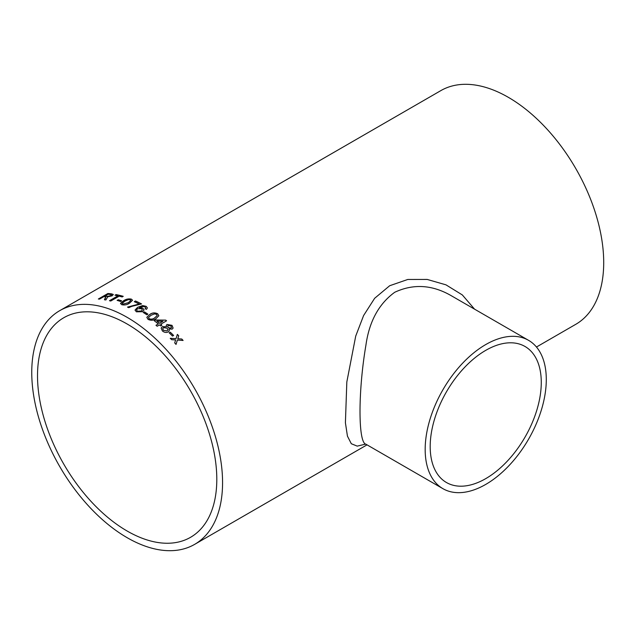<?xml version="1.0" encoding="UTF-8"?>
<svg xmlns="http://www.w3.org/2000/svg" width="635" height="635" viewBox="0 0 635 635"><rect width="100%" height="100%" fill="white"/><g stroke="black" fill="none" stroke-linecap="round" stroke-linejoin="round"><path stroke-width="0.95" d="M127.159 324.017A126.778 73.192 60 0 1 209.979 435.729A126.778 73.192 60 0 1 190.548 537.313A126.778 73.192 60 0 1 63.77 464.121A126.778 73.192 60 0 1 63.77 317.738A126.778 73.192 60 0 1 127.159 324.017M145.121 308.689L145.653 307.864L144.978 306.903L143.653 306.475L139.343 307.673L142.915 308.253L144.042 309.88L142.637 311.714L136.366 311.809L135.009 310.055L137.605 307.308L142.629 305.57L146.209 306.348L147.383 307.935L146.463 309.356L145.121 308.689M127.159 317.357A134.93 77.899 60 0 1 215.305 436.253A134.93 77.899 60 0 1 194.627 544.378A134.93 77.899 60 0 1 59.698 466.479A134.93 77.899 60 0 1 59.698 310.674A134.93 77.899 60 0 1 127.159 317.357M59.698 310.674L440.833 90.622A134.93 77.899 60 0 1 508.302 97.306A134.93 77.899 60 0 1 596.448 216.21A134.93 77.899 60 0 1 575.762 324.326L536.464 347.02M170.267 332.192A134.93 77.899 60 0 1 173.617 335.463L172.514 336.098A134.93 77.899 60 0 0 169.172 332.827L170.243 332.272A134.803 77.827 60 0 1 173.545 335.51M167.037 324.453L172.022 325.35L173.109 328.065L172.18 329.136L168.958 328.962L169.275 330.764L168.204 331.962C166.203 332.851 164.267 332.51 162.385 330.938L161.139 328.097L162.362 326.644L166.529 326.779L166.227 325.406L167.037 324.453L171.998 325.438L173.093 328.112M159.496 324.906A134.93 77.899 60 0 1 160.687 325.906L161.909 325.199A134.93 77.899 60 0 0 160.718 324.199L166.576 320.818A134.93 77.899 60 0 0 165.743 320.127L155.44 319.992L154.218 320.699A134.93 77.899 60 0 1 158.298 323.921L155.98 325.263A134.93 77.899 60 0 1 157.17 326.247L159.496 324.906M157.67 313.761L158.853 315.746L155.869 318.778C153.495 320.516 150.876 320.699 148.018 319.334L146.828 317.317L149.804 314.428C152.217 312.674 154.837 312.452 157.67 313.761L158.845 315.793M146.82 317.349L149.796 314.531C152.186 312.769 154.813 312.547 157.663 313.857M144.383 311.864A134.93 77.899 60 0 1 147.923 314.15L146.82 314.785A134.93 77.899 60 0 0 143.288 312.499L144.383 311.968A134.803 77.827 60 0 1 147.836 314.198M127.54 307.078A134.93 77.899 60 0 1 128.754 307.658L131.77 306.364L141.573 303.935A134.93 77.899 60 0 0 135.485 300.982L134.271 301.688A134.93 77.899 60 0 1 139.136 304.014L127.54 307.078M131.374 299.125L132.556 300.228L129.572 303.165C127.191 304.808 124.579 305.316 121.722 304.697L120.547 303.363L123.539 300.776C125.944 299.109 128.556 298.561 131.374 299.125L132.564 300.284M120.531 303.633L123.555 300.887C125.944 299.228 128.556 298.672 131.389 299.236M118.205 299.744A134.93 77.899 60 0 1 121.666 300.855L120.571 301.49A134.93 77.899 60 0 0 117.11 300.379L118.229 299.863A134.803 77.827 60 0 1 121.555 300.926M119.182 296.164A134.93 77.899 60 0 1 122.134 296.958L123.238 296.323A134.93 77.899 60 0 0 116.078 294.592L114.983 295.227A134.93 77.899 60 0 1 117.896 295.846L109.466 300.712A134.93 77.899 60 0 1 110.752 301.03L119.182 296.164M98.56 299.022L107.879 293.505L98.346 299.006A134.93 77.899 60 0 1 99.584 299.101L103.854 296.632A134.93 77.899 60 0 1 105.124 296.759L105.696 296.855L104.45 299.72A134.93 77.899 60 0 1 105.902 299.974L107.41 297.299M107.879 293.505A134.93 77.899 60 0 1 111.696 293.886L113.316 294.497L112.125 295.823L107.188 296.934L107.442 297.418M175.482 340.408L175.625 339.939L171.648 339.693A134.93 77.899 60 0 0 170.283 338.296L176.038 338.63L177.355 334.399A134.93 77.899 60 0 1 178.721 335.796L177.808 338.741L181.769 339.019A134.93 77.899 60 0 1 183.102 340.471L177.387 340.058L176.038 344.376A134.93 77.899 60 0 0 174.696 342.916L175.482 340.408M365.704 444.095L357.227 446.127L351.306 443.73L347.44 436.126L345.408 422.767L346.829 381.952L355.719 336.09L363.609 315.531L374.642 298.299L389.676 285.734L407.781 279.471L427.22 279.44L445.961 284.837L462.328 294.934L474.551 309.15M142.915 308.253L144.042 309.936M485.735 478.631A78.549 45.347 -60 0 1 446.461 482.521A78.549 45.347 -60 0 1 446.461 391.819A78.549 45.347 -60 0 1 525.002 346.472A78.549 45.347 -60 0 1 537.043 409.416A78.549 45.347 -60 0 1 485.735 478.631M528.55 340.328A85.638 49.443 -60 0 1 541.679 408.956A85.638 49.443 -60 0 1 485.735 484.418A85.638 49.443 -60 0 1 442.912 488.664A85.638 49.443 -60 0 1 442.912 389.771A85.638 49.443 -60 0 1 528.55 340.328L451.517 295.854C432.427 284.742 413.496 283.543 394.74 292.267C378.841 303.824 369.229 321.469 365.919 345.186C358.029 391.327 358.069 442.897 365.895 444.19L364.593 443.77M175.998 344.448L177.387 340.058M177.332 334.478A134.803 77.827 60 0 1 178.689 335.867L177.768 338.82L181.769 339.019M181.737 339.09A134.803 77.827 60 0 1 182.991 340.463M170.251 338.376L176.038 338.63M104.481 299.831L105.346 298.387M105.378 298.498L105.735 296.974M107.91 293.616A134.803 77.827 60 0 1 111.728 293.997L113.324 294.553M110.863 295.743L111.49 294.886L110.641 294.529A134.93 77.899 60 0 0 108.006 294.235L104.989 296.116A134.803 77.827 60 0 1 107.355 296.37L110.863 295.743L111.498 294.942M107.355 296.37L110.831 295.632M104.958 295.997A134.93 77.899 60 0 1 107.323 296.251M115.149 295.259L116.078 294.592M116.11 294.711A134.803 77.827 60 0 1 123.111 296.394M109.625 300.752L117.896 295.846M117.253 300.426L118.229 299.863M122.23 303.514L122.841 304.173L128.373 302.76L130.889 300.426M122.841 304.173L128.365 302.649L130.889 300.371L130.262 299.752L128.357 299.649L124.738 301.212L122.214 303.459L122.825 304.062M134.382 301.736L135.485 300.982M135.501 301.093A134.803 77.827 60 0 1 141.478 303.99M127.548 307.189L139.136 304.014M145.113 308.793L145.653 307.864M139.343 307.673L142.915 308.356M135.009 310.11L137.612 307.411L142.637 305.673L146.153 306.419L147.383 307.983M136.541 310.094L137.366 311.221L141.375 311.094L142.343 309.856M137.366 311.221L141.375 310.991L142.343 309.801L141.478 308.689L137.533 308.721L136.533 310.047L137.366 311.118M143.367 312.555L144.383 311.968M148.503 317.587L149.114 318.794C151.201 319.548 153.051 319.27 154.654 317.968L157.178 315.619M149.114 318.794L149.122 318.699C151.209 319.453 153.059 319.175 154.662 317.873L157.186 315.579L156.559 314.388L154.646 313.873L151.027 315.262L148.511 317.532L149.122 318.699M161.83 325.247A134.803 77.827 60 0 0 160.695 324.294L160.718 324.199M154.281 320.746L155.424 320.088L165.743 320.127M165.727 320.215A134.803 77.827 60 0 1 166.505 320.858M156.035 325.31L158.298 323.921M156.924 321.143L156.909 321.239A134.803 77.827 60 0 1 159.504 323.31L162.949 321.239L156.924 321.143A134.93 77.899 60 0 1 159.52 323.215L162.949 321.239M168.958 328.962L169.259 330.803M161.131 328.144L162.338 326.731L166.529 326.779M166.211 325.453L167.013 324.548M162.711 328.66L163.465 330.398L167.029 330.946L167.838 330.01M167.6 326.231L168.235 327.652L170.95 328.16L171.521 327.462M168.235 327.652L170.974 328.073L171.537 327.422L170.934 326.001L168.211 325.493L167.616 326.184L168.259 327.565M163.465 330.398L167.053 330.867L167.846 329.962L167.124 328.16L163.568 327.66L162.719 328.612L163.489 330.311M169.212 332.867L170.243 332.272M194.627 544.378L367.022 444.849M442.912 488.664L365.895 444.19"/></g></svg>
